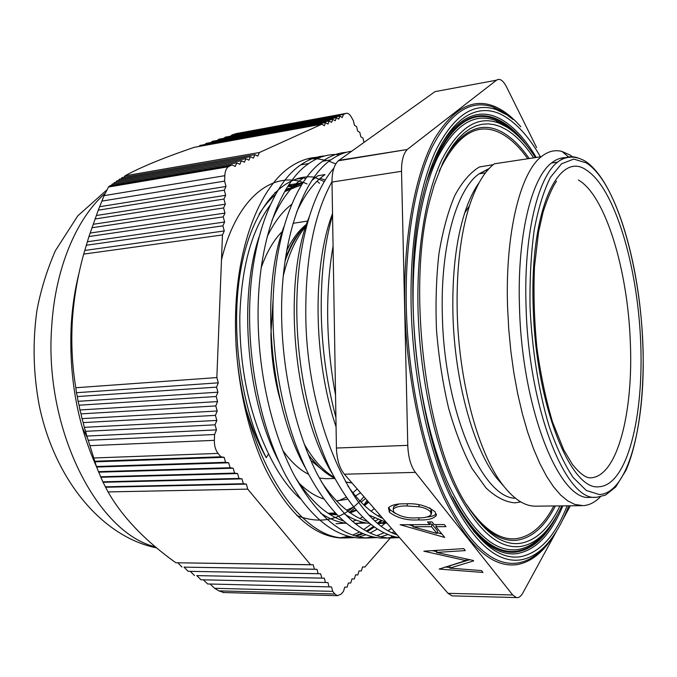 <?xml version="1.0" encoding="UTF-8"?>
<svg xmlns="http://www.w3.org/2000/svg" width="677" height="677" viewBox="0 0 677 677"><rect width="100%" height="100%" fill="white"/><g stroke="black" fill="none" stroke-linecap="round" stroke-linejoin="round"><path stroke-width="1.02" d="M357.211 488.989L352.878 492.754M346.184 497.299L338.348 500.862M363.989 142.415L362.982 138.1L360.833 136.754L359.825 132.413L357.651 131.05L356.644 126.684L354.452 125.296L353.394 120.743L351.405 117.172C349.535 113.973 347.606 112.729 345.617 113.457L343.493 114.421L342.223 117.561L339.947 116.122L338.72 119.16L336.427 117.722L335.183 120.777L332.864 119.33L331.603 122.41L329.267 120.963L327.998 124.06L325.629 122.613L324.342 125.727L321.863 124.221L259.384 152.52L125.042 175.808C140.503 167.261 163.538 157.775 194.164 147.349L321.863 124.221M83.703 254.112L88.941 236.544L98.267 210.175L104.072 195.653L108.481 187.038L110.123 185.591L232.101 164.875L228.267 166.754C226.194 168.471 225.043 171.45 224.815 175.681L224.595 181.114L226.008 186.463L224.299 190.169L225.661 195.315L223.952 199.046L225.314 204.192L223.605 207.949L224.959 213.086L223.249 216.877L224.612 222.014L222.894 225.822L224.265 230.95L222.471 234.944L216.852 377.571L75.816 387.743C72.219 366.088 71.051 343.874 72.312 321.084C73.793 298.413 77.593 276.089 83.703 254.112L222.471 234.944M367.112 500.354L363.879 504.966M313.434 178.263L313.967 178.669M317.09 181.174L319.552 183.315M108.041 491.917L247.748 489.132L310.548 564.694L175.868 562.765C145.098 540.779 122.495 517.16 108.041 491.917L102.828 481.829L96.625 467.054L88.222 440.27L214.601 434.499L216.462 429.878L215.049 424.834L216.835 420.425L215.421 415.373L217.207 410.99L215.794 405.938L217.571 401.579L216.166 396.519L217.943 392.195L216.538 387.134L218.307 382.835L216.852 377.571M214.601 434.499L214.372 440.338C214.27 445.754 215.498 450.112 218.053 453.404L220.871 456.797L224.155 457.33L225.551 462.298L228.682 462.789L230.062 467.731L233.159 468.196L234.53 473.105L237.602 473.553L238.956 478.436L242.002 478.859L243.348 483.716L246.352 484.114L247.748 489.132M246.436 410.262C251.878 428.016 258.479 443.816 266.23 457.669L268.617 453.912C249.144 413.63 239.548 367.882 239.81 316.667C241.461 267.356 251.582 230.188 270.165 205.182M266.23 457.669C239.497 404.931 229.469 323.987 241.858 264.098C254.205 204.039 285.339 172.22 315.617 177.374M320.17 178.347L325.307 180.031M331.383 182.832L332.018 183.179M363.938 496.715C344.796 519.208 322.404 525.47 296.78 515.519M221.489 259.892C236.722 196.381 274.303 169.064 307.104 183.966M288.495 185.38L296.577 185.938M331.967 513.234L329.174 513.928M285.516 190.169L302.991 182.773M79.226 272.256C75.045 288.622 72.397 305.962 71.263 324.258C68.749 376.057 77.186 423.607 96.583 466.91M320.602 157.225C310.481 157.022 300.605 160.102 290.983 166.466C261.432 185.506 238.025 241.528 235.689 310.853C233.641 366.824 245.311 427.043 265.858 469.83C288.097 513.048 312.816 535.752 340.006 537.944L352.201 537.166M356.161 536.218L363.117 533.679M367.188 531.648L374.33 527.053M378.942 523.321L381.447 521.019M339.448 537.902L348.621 536.345M352.59 535.101L359.572 532.012M363.651 529.651L370.801 524.43M223.859 592.527L218.849 590.86L214.601 588.305L332.712 591.368L331.544 586.908L329.081 586.874L327.939 582.567L325.451 582.516L324.308 578.183L321.803 578.116L320.644 573.766L318.114 573.681L316.954 569.306L314.399 569.213L313.223 564.813L310.548 564.694M362.508 566.996L364.869 567.03L390.206 538.13M390.654 537.623L392.068 536.006M394.175 533.603L395.114 532.528M332.712 591.368L334.903 594L337.51 595.684L341.183 594.042L343.442 591.47L344.771 587.111L347.132 587.154L348.393 582.99L350.737 583.041L351.981 578.911L354.299 578.97L355.535 574.875L357.828 574.951L359.055 570.88L361.323 570.965L362.533 566.928L364.869 567.03M232.101 164.875L235.207 166.432L236.865 162.827L239.827 164.325L241.461 160.745L244.389 162.235L246.005 158.689L248.899 160.178L250.498 156.649L253.359 158.139L254.933 154.644L257.768 156.125L259.384 152.52M349.654 512.438L355.831 509.891M363.947 505.025L368.254 501.674M302.831 183.018L287.581 186.793M275.539 194.544C269.581 199.597 264.115 206.146 259.13 214.211M293.412 187.08L287.903 186.285M223.859 138.303L225.323 137.126L339.947 116.122M230.468 136.179L232.118 134.884L236.239 133.581L345.617 113.457M232.118 134.884L343.493 114.421M98.267 210.175L224.299 190.169M99.908 206.68L226.008 186.463M101.829 201.111L224.595 181.114M96.498 466.504L225.551 462.298M94.797 461.841L224.155 457.33M94.729 461.24L220.871 456.797M303.22 177.256L305.606 178.94M335.784 163.91L329.073 161.244M326.839 160.567L317.022 158.748L307.155 158.917M268.617 453.912C277.917 473.223 288.419 488.125 300.123 498.602M329.513 514.148L336.909 514.867M350.254 512.861L356.314 510.45M364.505 505.558L368.728 502.216M317.318 158.587L308.458 158.579M351.981 578.928L354.299 578.97M355.527 574.908L357.828 574.951M359.038 570.931L361.323 570.965M98.436 471.674L230.062 467.731M96.625 467.054L228.682 462.789M98.614 472.191L233.159 468.196M100.534 476.786L234.53 473.105M100.788 477.277L237.602 473.553M102.828 481.829L238.956 478.436M103.141 482.286L242.002 478.859M105.29 486.814L243.348 483.716M105.688 487.245L246.352 484.114M94.958 219.001L223.952 199.046M96.489 215.498L225.661 195.315M93.265 224.282L225.314 204.192M91.852 227.785L223.605 207.949M90.236 233.04L224.959 213.086M88.941 236.544L223.249 216.877M87.409 241.757L224.612 222.014M86.233 245.269L222.894 225.822M84.803 250.456L224.265 230.95M217.368 140.401L218.832 139.217L336.427 117.722M211.012 142.483L212.468 141.29L332.864 119.33M204.801 144.548L206.24 143.346L329.267 120.963M198.835 146.503L200.164 145.386L325.629 122.613M329.081 586.874L207.636 583.963L203.354 579.817M210.115 584.023L214.601 588.305M215.049 424.834L85.59 431.325L86.8 436.073L216.462 429.878M86.8 436.073L88.222 440.27M236.865 162.827L112.187 184.076L111.4 185.38M367.814 501.166L366.553 501.183M366.748 500.887L367.56 500.878M364.844 504.373L364.311 504.382M364.514 504.094L365.233 504.086M325.451 582.516L200.984 579.766L196.762 575.611L324.308 578.183M321.803 578.116L196.762 575.611M318.114 573.681L188.138 571.312L320.644 573.766M190.322 571.38L194.477 575.543M314.399 569.213L184.042 567.14L316.954 569.306M184.042 567.14L188.138 571.312M175.868 562.765L313.223 564.813M177.941 562.866L181.952 567.055M215.421 415.373L83.203 422.583L84.303 427.339L216.835 420.425M84.303 427.339L85.59 431.325M215.794 405.938L81.037 413.875L82.002 418.631L217.207 410.99M82.002 418.631L83.203 422.583M216.166 396.519L79.082 405.201L79.92 409.966L217.571 401.579M79.92 409.966L81.037 413.875M216.538 387.134L77.347 396.553L78.058 401.326L217.943 392.195M78.058 401.326L79.082 405.201M75.816 387.743L76.416 392.711L218.307 382.835M76.416 392.711L77.347 396.553M241.461 160.745L114.413 182.477L113.541 183.848M246.005 158.689L116.791 180.861L115.885 182.223M250.498 156.649L119.338 179.236L118.399 180.59M254.933 154.644L122.055 177.594L121.081 178.94M125.042 175.808L123.933 177.272M261.187 267.728C266.73 252.013 273.779 239.92 282.326 231.449M293.048 223.308L307.671 221.057M334.81 478.487L325.874 478.69L319.341 478.064M308.678 474.382C299.522 469.787 290.882 461.773 282.758 450.34M335.91 417.379C327.448 386 322.616 353.309 321.406 319.324C320.323 279.677 324.038 244.93 332.542 215.074M333.067 246.208C329.124 268.727 327.338 292.896 327.702 318.723C328.15 344.585 330.765 370.006 335.538 394.987M465.852 560.615L423.853 551.188L463.711 548.607L465.311 550.587L436.504 552.424L473.299 560.471L473.646 560.903L449.672 568.13L481.465 570.584L482.98 572.463L439.161 569.069L465.852 560.615L466.199 558.914M436.682 551.628L432.205 550.646M444.29 524.565L445.974 526.647L435.903 526.672L444.73 537.453L400.107 524.717L429.751 524.616L427.551 521.95L432.011 521.925L434.202 524.599L444.29 524.565M436.961 550.342L436.504 552.424M449.824 567.402L444.806 567.021M435.167 511.854L436.09 515.84C432.95 518.937 427.128 520.283 418.614 519.902C407.012 520.647 397.281 518.1 389.427 512.261L388.454 507.801C391.518 504.915 397.111 503.586 405.235 503.823C417.294 503.096 427.272 505.77 435.167 511.854M436.267 513.894C434.499 515.612 431.537 516.644 427.373 516.974M419.105 517.778L418.614 519.902M418.801 506.768L407.012 505.981C400.462 505.778 395.85 506.802 393.185 509.036L393.752 512.15C400.158 516.627 407.859 518.506 416.863 517.812C423.76 518.167 428.524 517.135 431.147 514.706L430.572 511.829C428.025 509.248 424.107 507.564 418.801 506.768L419.266 504.737M407.529 503.823L407.012 505.981M412.801 526.731L437.054 533.476L431.452 526.681L412.801 526.731L413.275 524.675M431.452 526.681L432.019 524.142L437.604 530.946L437.054 533.476M479.071 182.79C473.57 190.364 468.78 200.426 464.693 212.967C456.027 240.217 452.109 273.796 452.93 313.705C454.436 380.635 473.435 448.826 496.808 478.241L503.866 486.323M572.607 156.802L569.89 154.948L561.893 151.428C554.802 149.583 547.938 151.335 541.295 156.692C520.198 172.847 505 233.751 507.589 307.333L508.766 329.369L510.873 351.388L513.877 373.027L517.727 393.904L522.348 413.689L527.637 432.07L533.518 448.775L539.865 463.576L546.567 476.286L553.524 486.788L560.615 494.997L567.732 500.87L574.781 504.416L583.125 505.651C589.295 505.262 595.024 502.334 600.313 496.859M541.295 156.692L494.261 163.842C484.478 171.323 476.219 185.286 469.474 205.749C460.419 234.377 456.332 269.793 457.212 311.987C458.828 382.759 478.842 454.817 503.248 485.519C513.928 499.152 524.48 506.032 534.923 506.176L536.294 506.159M566.734 157.707C561.47 157.309 556.376 159.087 551.433 163.047C531.335 178.169 516.94 236.781 519.504 307.595C522.06 409.966 559.727 501.606 589.904 497.383L590.522 497.375M344.356 474.205C339.473 468.154 336.833 459.429 336.427 448.03L407.774 445.373C408.248 457.127 410.787 466.14 415.39 472.385L344.356 474.205L448.03 593.331L512.717 594.981L516.382 597.571C518.768 597.977 520.935 596.437 522.864 592.967L556.841 530.599M415.39 472.385L512.717 594.981M289.223 184.288L291 186.784M349.569 512.379L351.651 510.67M469.83 559.71L450.197 565.676L449.672 568.13M431.367 513.741L431.731 512.134L431.147 509.248L430.572 511.829M431.147 509.248L429.641 507.852M432.019 524.142L429.853 524.142M395.055 513.344L390.045 509.722L389.427 512.261M436.36 524.599L435.903 526.672M430.208 521.933L429.751 524.616M441.886 533.975L437.224 532.681M412.987 525.936L408.51 524.692M407.816 149.058L496.52 80.182L435.006 91.632L338.923 160.347L407.3 149.499C403.382 153.476 401.453 160.745 401.529 171.298L332.001 182.062C332.009 171.806 334.133 164.714 338.373 160.779L338.923 160.347M407.774 445.373L401.529 171.298M570.356 505.795L562.815 519.631M536.624 147.544L506.498 86.868C503.087 80.309 499.761 78.083 496.52 80.182M336.427 448.03L332.001 182.062M453.438 595.904L451.965 595.862L448.03 593.331M398.846 504.111L393.802 506.489L393.498 507.725M349.12 512.616L354.477 508.283M336.063 523.71L345.262 523.16M352.429 521.468L356.204 520.105M359.834 518.48L362.5 517.076M371.157 511.22L374.271 508.579M296.264 179.177L303.262 178.068C291 186.192 280.54 200.392 271.883 220.651M295.197 477.158C310.184 500.515 326.229 515.104 343.332 520.926M354.799 523.439L366.824 523.025M375.143 520.833L377.986 519.708M381.684 517.93L382.175 517.668M312.072 180.277L317.911 175.732L325.045 174.598C314.162 181.995 304.692 194.511 296.644 212.163M321.347 481.719C335.817 503.121 351.067 516.331 367.095 521.349M378.223 523.473L386.973 523.177M347.817 485.908C359.03 501.826 370.742 512.709 382.954 518.557M324.334 181.639L314.263 177.179M259.046 236.942C238.169 298.904 246.741 401.139 279.119 461.985M320.492 513.014C329.09 518.777 337.654 522.204 346.175 523.287M355.95 523.533L363.329 522.339M373.01 518.861L374.516 518.117M378.223 516.018L379.848 514.985M283.891 226.77C259.875 290.763 269.514 405.447 305.64 468.281M344.728 514.148C353.047 519.496 361.298 522.568 369.49 523.372M378.138 523.406L385.247 522.145M309.152 217.029C282.114 282.317 292.819 409.78 332.458 473.959M369.38 515.239L386.288 522.39M332.525 213.602C312.385 265.858 313.011 358.463 336.071 426.891M331.992 181.749C313.553 214.914 304.845 261.254 305.869 320.788C308.145 423.337 352.878 520.977 397.128 534.847M351.625 151.267C344.559 152.173 337.637 155.05 330.85 159.907C301.316 180.082 279.178 245.209 281.793 323.073C283.426 377.952 297.025 434.905 317.589 474.746C339.617 514.943 363.354 536.049 388.801 538.054L398.897 537.614M339.736 154.703C329.124 153.654 318.799 156.607 308.771 163.538C278.467 183.695 255.821 248.51 258.233 325.298C259.748 379.856 273.423 435.895 294.216 475.322C316.498 515.095 340.633 535.989 366.621 538.003L376.657 537.606M380.762 536.836L387.963 534.559M392.186 532.664L394.268 531.563M235.985 344.745C242.4 450.645 297.068 538.638 344.872 537.953L354.816 537.597M358.852 536.886L365.918 534.805M370.057 533.07L377.326 529.059M381.574 526.097L384.925 523.406M318.292 158.156L309.643 158.308M380.466 520.672L377.758 523.084M373.501 526.461L366.215 531.132M362.068 533.214L354.976 535.871M350.94 536.903L344.026 537.893M364.7 537.995L358.615 537.987C332.458 535.956 308.187 515.163 285.812 475.592C264.842 436.208 251.201 380.262 249.728 326.102C247.393 249.364 270.301 185.041 300.808 164.85C308.619 159.459 316.608 156.472 324.765 155.913M391.56 528.449L388.268 530.54M384.037 532.816L376.81 535.727M372.697 536.853L365.656 537.936M386.601 538.054L380.635 538.037C354.951 535.998 331.061 514.977 308.983 474.958C288.334 435.193 274.727 378.875 273.11 323.894C270.58 246.606 292.828 181.436 322.717 161.244C330.308 155.845 338.17 152.875 346.311 152.333M394.869 536.793L387.684 537.97M399.633 537.724C375.033 533.916 352.235 511.837 331.231 471.497C311.623 431.579 298.692 375.6 297 321.634C294.749 254.146 310.354 195.061 333.854 168.184M390.045 509.722L388.759 507.378M224.815 175.681L104.072 195.653M108.929 186.564L229.215 166.187M218.053 453.404L93.722 457.982M89.914 445.686L214.372 440.338M82.145 427.28L87.384 437.791M105.003 193.487C76.45 218.502 55.209 268.346 51.723 326.289C43.734 429.277 97.64 533.417 155.448 546.864M218.849 590.86L334.903 594M73.683 305.352L72.524 309.499M331.459 513.259L328.176 513.276M284.645 191.659L301.815 184.618M347.546 499.245L336.486 500.921M323.581 498.89C315.338 496.266 307.256 491.104 299.31 483.412M267.119 236.848C274.134 222.251 282.334 211.41 291.719 204.327M310.878 457.847L318.131 466.055M273.254 297.406L270.927 334.032C271.274 357.634 274.523 380.186 280.676 401.689M310.735 460.318L325.865 472.8M306.579 224.265C299.048 230.104 292.43 238.846 286.735 250.473M285.229 259.74C289.434 248.4 294.47 239.032 300.343 231.644M283.282 275.894C288.487 254.459 296.035 237.94 305.902 226.338M306.563 224.307C297.982 232.558 290.839 244.566 285.144 260.323M351.93 482.913L345.592 481.99M334.193 477.327C323.327 471.014 313.324 459.903 304.193 444.01M598.917 486.755C570.855 491.155 535.761 404.575 533.231 308.06C529.389 211.182 558.423 149.405 586.519 170.198C614.792 188.265 637.446 265.697 640.637 341.03C644.072 416.33 627.308 485.468 598.917 486.755M513.124 119.601L503.036 111.874L493.245 107.093C470.464 99.062 450.002 112.585 431.85 147.654C414.95 183.349 404.88 242.061 406.302 306.893C407.926 376.725 423.066 448.809 445.034 496.563C468.602 544.24 492.738 566.412 517.448 563.061C527.603 561.436 536.861 555.792 545.23 546.144L547.202 543.792M520.791 126.794C514.875 119.939 508.749 114.515 502.41 110.512C478.03 95.279 455.426 104.639 434.617 138.59C415.272 173.566 403.272 236.366 404.812 306.749C406.445 377.114 421.72 449.756 443.884 497.823C467.655 545.814 491.993 568.079 516.898 564.635C531.132 562.105 543.504 552.22 554.023 534.974M505.914 114.311L496.292 109.632C473.908 101.812 453.835 115.251 436.081 149.93C419.537 185.21 409.72 243.111 411.151 306.994C412.784 375.82 427.636 446.854 449.181 494.015C472.284 541.118 495.979 563.095 520.258 559.938C530.243 558.39 539.341 552.864 547.575 543.377L546.847 544.24M540.432 156.827C529.939 138.404 518.464 125.211 506.007 117.239C475.601 97.336 440.651 121.801 423.413 193.52C398.55 286.82 419.706 451.474 463.322 516.433C482.473 546.026 501.412 559.473 520.156 556.782C539.637 552.999 555.292 536.015 567.148 505.829M536.226 157.462C526.139 140.376 515.172 128.097 503.316 120.633C481.372 107.051 460.902 114.692 441.903 143.558M473.553 531.064C488.489 548.023 503.019 555.538 517.152 553.6C535.905 550.147 551.129 534.238 562.824 505.88M527.637 146.647C519.784 135.73 511.507 127.572 502.783 122.19C476.752 106.331 453.573 119.601 433.246 161.981M462.078 514.385C480.416 541.879 498.56 554.421 516.5 552.026C532.757 549.292 546.424 536.751 557.501 514.418M513.877 132.201L503.434 124.272L495.776 120.514C474.086 112.39 454.622 124.898 437.393 158.037C421.348 191.743 411.828 247.333 413.215 308.627C414.773 373.806 428.795 441.065 449.232 486.027C471.15 531.005 493.745 552.229 517.025 549.69C527.129 548.285 536.311 542.675 544.579 532.858L545.967 531.166M452.685 496.833C473.655 535.888 494.912 554.031 516.475 551.256C530.252 549.123 542.226 539.637 552.39 522.805M521.146 139.047C515.248 132.15 509.129 126.768 502.808 122.901C472.597 104.91 447.15 124.627 426.451 182.045M524.404 142.695C518.574 135.84 512.548 130.526 506.311 126.726L498.797 123.053C477.505 115.149 458.431 127.564 441.573 160.314C425.884 193.605 416.617 248.374 418.005 308.729C419.571 372.909 433.305 439.145 453.336 483.505C474.814 527.908 496.977 548.92 519.834 546.559C529.752 545.23 538.774 539.738 546.898 530.091L545.036 532.308M533.628 157.859C525.124 144.954 516.052 135.552 506.404 129.662L500.362 126.607L494.261 124.661L488.134 123.866L482.016 124.263L475.956 125.897L469.982 128.782L464.143 132.954L458.473 138.421L453.023 145.174L447.836 153.222L442.953 162.539L434.287 184.821L430.589 197.684C405.405 286.024 426.078 447.632 468.831 508.165C485.976 533.645 502.935 545.391 519.733 543.403C535.761 540.906 549.174 528.407 559.964 505.905M477.107 519.674C490.639 534.83 503.849 541.693 516.72 540.246C531.961 538.029 544.841 526.596 555.368 505.956M529.194 158.536C521.18 146.943 512.684 138.446 503.713 133.047C483.505 121.005 464.693 128.063 447.26 154.229M466.529 504.483C483.183 529.059 499.702 540.458 516.069 538.672C530.886 536.59 543.479 525.682 553.837 505.973M527.73 158.756C519.987 147.806 511.804 139.758 503.18 134.605C479.214 120.565 457.897 132.734 439.212 171.095M493.237 164.663L479.418 166.974C470.422 172.339 462.213 181.876 454.766 195.568C447.996 211.579 442.724 230.942 438.95 253.655C436.225 277.866 435.413 303.457 436.521 330.427C438.764 357.473 442.783 383.36 448.58 408.087C455.24 431.427 463.026 451.525 471.928 468.366L486.018 487.939C495.784 497.13 505.423 502.097 514.926 502.842L520.782 501.911M488.549 169.157L479.189 173.794C456.78 188.925 440.278 246.073 442.335 314.678C444.002 410.846 482.362 498.348 515.425 498.238M577.498 157.766C570.635 155.532 564 156.988 557.569 162.133C537.69 177.256 523.473 235.985 526.08 306.994C528.712 409.644 566.124 501.53 596.005 497.299L596.708 497.29M642.693 341.657C639.647 263.395 615.867 181.284 586.231 162.869L573.724 159.087L561.555 163.792L550.426 177.391C543.733 190.796 538.325 208.304 534.212 229.926C531.03 253.52 529.642 279.237 530.049 307.079C531.978 349.383 538.731 391.323 549.005 425.867C556.384 447.26 564.432 464.473 573.157 477.522L586.341 490.503L599.221 494.515C629.077 493.719 646.569 419.985 642.693 341.657M590.014 477.835L590.623 477.827C617.5 476.947 633.68 411.379 630.262 340.87C627.604 269.759 605.483 195.543 578.42 180.014M288.097 188.494L291.245 188.011M360.553 492.822L355.467 495.953M108.481 187.03L228.267 166.754M222.885 592.502L337.51 595.684M286.083 189.213L287.226 189.035M156.725 547.93C101.736 536.819 54.786 479.426 39.376 406.158C33.3 374.296 32.479 342.469 36.896 310.667C40.654 290.425 46.815 270.436 55.379 250.693L77.813 215.819L106.568 190.178M301.603 184.948L285.068 190.922M276.893 192.183L274.947 192.488M335.098 512.98L328.21 513.293M308.348 454.682L310.802 457.838M300.757 230.739L295.468 238.016C294.275 239.582 288.334 250.177 285.372 258.783M306.495 224.527C297.711 233.455 290.551 245.683 285.017 261.22M308.17 454.259C316.354 465.522 325.205 473.536 334.709 478.309M345.685 482.151L351.938 482.929M590.056 477.835L590.251 477.835C585.63 477.886 579.647 473.358 572.302 464.253L563.78 449.917L552.567 422.135C545.865 399.667 540.635 374.787 536.878 347.504C534.187 319.722 533.391 292.828 534.483 266.823L538.528 232.16L543.149 211.859C547.905 197.379 552.373 187.157 556.553 181.182M436.09 515.84L436.369 514.588M513.031 119.474L502.884 111.73L493.245 107.093L496.292 109.632L506.066 114.464M513.792 132.083L503.307 124.145L495.776 120.514L498.797 123.053L506.438 126.853C516.779 133.31 526.418 143.558 535.363 157.597M589.904 497.383L596.809 497.282L605.543 495.065L615.706 486.983L626.073 470.168C638.022 442.149 643.844 399.159 643.15 352.455C641.364 270.335 617.416 182.79 585.723 161.464C573.258 153.967 563.357 157.555 557.569 162.133L551.433 163.047M289.578 184.787L303.051 182.68M393.185 509.036L393.802 506.489M329.538 513.851L335.877 513.801M338.373 160.779L407.3 149.499M516.382 597.571L451.965 595.862M357.541 523.626L355.044 523.634M379.433 523.541L378.299 523.541M489.107 168.539L479.189 173.794L485.46 172.863M534.923 506.176L581.67 505.677M496.808 478.241L503.248 485.519M464.693 212.967L469.474 205.749M568.578 156.954L561.893 151.428M380.635 538.037L388.801 538.054M322.717 161.244L330.85 159.907M358.615 537.987L366.621 538.003M300.808 164.85L308.771 163.538M340.006 537.944L344.872 537.953M346.641 510.187L353.479 507.073M361.069 502.173L365.512 498.517M546.898 530.091C552.44 523.49 557.408 515.425 561.8 505.888M547.575 543.377C555.842 533.755 562.909 521.231 568.79 505.812"/></g></svg>
